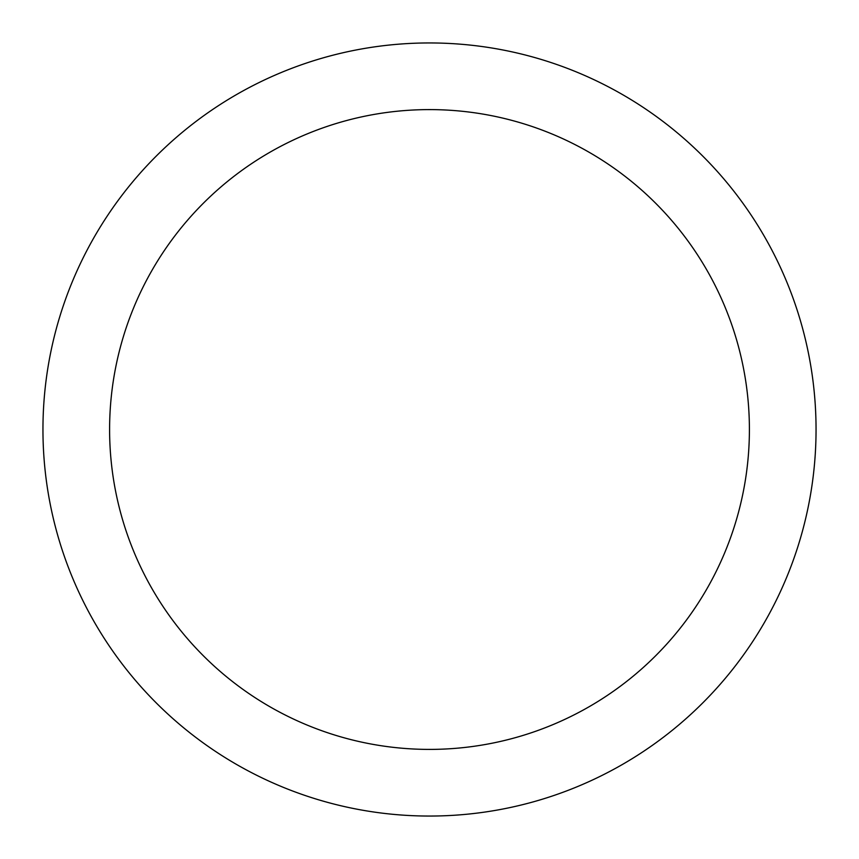 <?xml version="1.0" encoding="UTF-8"?>
<svg xmlns="http://www.w3.org/2000/svg" width="859" height="859" viewBox="0 0 859 859"><rect width="100%" height="100%" fill="white"/><g stroke="black" fill="none" stroke-linecap="round" stroke-linejoin="round"><path stroke-width="1.29" d="M429.5 749.402A319.902 319.902 0 0 0 749.402 429.5A319.902 319.902 0 0 0 429.5 109.598A319.902 319.902 0 0 0 109.598 429.5A319.902 319.902 0 0 0 429.5 749.402M429.5 816.05A386.55 386.55 0 0 0 816.05 429.5A386.55 386.55 0 0 0 429.5 42.95A386.55 386.55 0 0 0 42.95 429.5A386.55 386.55 0 0 0 429.5 816.05"/></g></svg>
